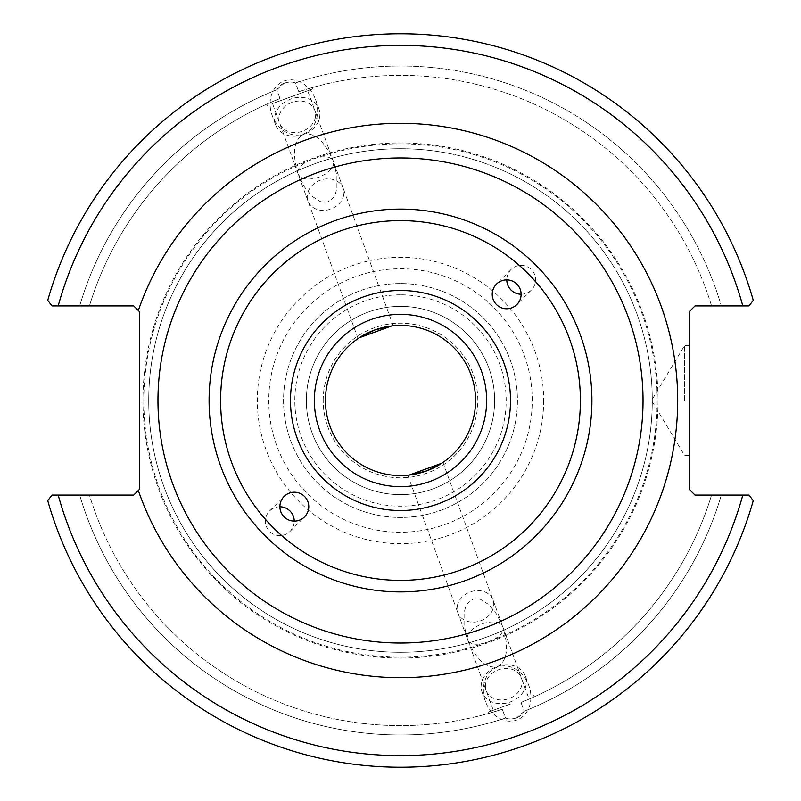 <?xml version="1.0" encoding="UTF-8"?>
<svg xmlns="http://www.w3.org/2000/svg" width="801" height="801" viewBox="0 0 801 801"><rect width="100%" height="100%" fill="white"/><g stroke="black" fill="none" stroke-linecap="round" stroke-linejoin="round"><path stroke-width="0.6" stroke-dasharray="4 3" d="M521.111 294.227A14.438 14.428 -135 0 0 531.403 269.597A14.438 14.428 -135 0 0 506.773 279.889M279.889 506.773A14.438 14.428 45 0 0 269.597 531.403A14.438 14.428 45 0 0 294.227 521.111M157.957 400.5A242.543 242.543 0 0 1 400.5 157.957A242.543 242.543 0 0 1 643.043 400.5A242.543 242.543 0 0 1 400.5 643.043A242.543 242.543 0 0 1 157.957 400.5M325.426 400.5A75.074 75.074 0 0 0 438.037 465.511A75.074 75.074 0 0 0 438.037 335.489A75.074 75.074 0 0 0 325.426 400.5M391.759 325.937L393.231 325.777L391.759 325.937M359.269 337.762L358.047 338.583L359.269 337.762M409.241 475.063L407.769 475.223L409.241 475.063M441.731 463.238L442.953 462.417L441.731 463.238M486.648 400.5A86.148 86.148 0 0 0 357.426 325.897A86.148 86.148 0 0 0 357.426 475.103A86.148 86.148 0 0 0 486.648 400.5M400.5 283.564A116.936 116.936 0 0 0 299.224 458.973A116.936 116.936 0 0 0 501.776 458.973A116.936 116.936 0 0 0 400.5 283.564A116.936 116.936 0 0 0 299.224 458.973A116.936 116.936 0 0 0 501.776 458.973A116.936 116.936 0 0 0 400.5 283.564M400.5 290.493A110.007 110.007 0 0 0 305.231 455.509A110.007 110.007 0 0 0 495.769 455.509A110.007 110.007 0 0 0 400.5 290.493M319.188 177.111C308.325 180.435 301.346 179.524 298.262 174.358L304.25 186.693L311.959 196.235L320.26 201.552L324.245 202.343L327.899 201.832L331.113 200.06L333.747 197.066L335.699 192.971L336.911 187.935L336.931 175.819L333.456 161.552L333.286 165.817L331.023 169.482L325.957 173.787L319.188 177.111M358.047 338.583L298.262 174.358C291.874 153.482 293.637 140.085 303.559 134.157C314.963 132.315 324.936 141.447 333.456 161.552C330.022 149.477 293.136 162.903 298.262 174.358L272.5 103.559L307.684 90.753L272.5 103.559M284.836 82.723L276.806 89.742L280 98.533C262.708 105.812 262.708 105.812 280 98.533C262.708 105.812 262.708 105.812 280 98.533L276.806 89.742C281.331 82.783 287.569 80.521 295.509 82.934L298.713 91.725C316.635 86.188 316.635 86.188 298.713 91.725C316.635 86.188 316.635 86.188 298.713 91.725L295.509 82.934L284.836 82.723M290.092 97.161L312.881 88.861L290.092 97.161M343.769 194.623A18.723 15.339 -20 0 1 327.048 210.042A18.723 15.339 -20 0 1 307.974 201.021A18.723 15.339 -20 0 1 320.32 180.205A18.723 15.339 -20 0 1 343.158 188.215A18.723 15.339 -20 0 1 343.769 194.623M315.454 116.806A18.723 15.339 -20 0 1 298.723 132.235A18.723 15.339 -20 0 1 279.649 123.204A18.723 15.339 -20 0 1 291.995 102.398A18.723 15.339 -20 0 1 314.833 110.398A18.723 15.339 -20 0 1 315.454 116.806M303.719 134.588A23.099 18.924 -20 0 1 275.534 124.706A23.099 18.924 -20 0 1 290.773 99.024A23.099 18.924 -20 0 1 318.948 108.906A23.099 18.924 -20 0 1 303.719 134.588M303.489 133.967A28.195 23.099 -110 0 0 315.554 99.564A28.195 23.099 -110 0 0 284.205 80.971A28.195 23.099 -110 0 0 272.14 115.364A28.195 23.099 -110 0 0 303.489 133.967M276.806 89.742A334.468 334.468 0 0 0 79.689 305.912L51.985 305.912L47.74 300.345A366.698 366.698 0 0 1 753.26 300.345A366.698 366.698 0 0 0 47.74 300.345A366.698 366.698 0 0 1 753.26 300.345L749.015 305.912L753.26 300.345L749.015 305.912L721.311 305.912A334.468 334.468 0 0 0 295.509 82.934A334.468 334.468 0 0 1 721.311 305.912L749.015 305.912L695.018 305.912L689.24 311.679L689.24 489.321L695.018 495.088L749.015 495.088L753.26 500.655A366.698 366.698 0 0 1 47.74 500.655L51.985 495.088L47.74 500.655A366.698 366.698 0 0 0 753.26 500.655L749.015 495.088L753.26 500.655A366.698 366.698 0 0 1 47.74 500.655L51.985 495.088L133.707 495.088L139.484 489.321L139.484 311.679L133.707 305.912L79.689 305.912A334.468 334.468 0 0 1 276.806 89.742M280 98.533A325.116 325.116 0 0 0 89.442 305.912A325.116 325.116 0 0 1 280 98.533M497.441 666.843C507.363 660.915 509.126 647.518 502.738 626.642C507.864 638.097 470.978 651.523 467.544 639.448C476.064 659.553 486.037 668.685 497.441 666.843M510.908 703.839L488.119 712.139L510.908 703.839M464.069 625.18L464.089 613.065L465.301 608.029L467.253 603.934L469.887 600.94L473.101 599.168L476.755 598.657L480.74 599.448L489.041 604.765L496.75 614.307L502.738 626.642C499.654 621.476 492.675 620.565 481.812 623.889L475.043 627.213L469.977 631.518L467.714 635.183L467.544 639.448L464.069 625.18M485.546 684.194A18.723 15.339 -20 0 0 486.167 690.602A18.723 15.339 -20 0 0 509.005 698.602A18.723 15.339 -20 0 0 521.351 677.796A18.723 15.339 -20 0 0 502.277 668.765A18.723 15.339 -20 0 0 485.546 684.194M516.164 718.277L524.194 711.258L521 702.467C538.292 695.188 538.292 695.188 521 702.467C538.292 695.188 538.292 695.188 521 702.467L524.194 711.258C519.669 718.217 513.431 720.479 505.491 718.066L502.287 709.275C484.365 714.812 484.365 714.812 502.287 709.275C484.365 714.812 484.365 714.812 502.287 709.275L505.491 718.066L516.164 718.277M79.689 495.088A334.468 334.468 0 0 0 505.491 718.066A334.468 334.468 0 0 1 79.689 495.088L89.442 495.088A325.116 325.116 0 0 0 502.287 709.275A325.116 325.116 0 0 1 89.442 495.088L79.689 495.088M524.194 711.258A334.468 334.468 0 0 0 721.311 495.088L711.558 495.088L721.311 495.088A334.468 334.468 0 0 1 524.194 711.258M457.231 606.377A18.723 15.339 160 0 1 473.952 590.958A18.723 15.339 160 0 1 493.026 599.979A18.723 15.339 160 0 1 480.68 620.795A18.723 15.339 160 0 1 457.842 612.785A18.723 15.339 160 0 1 457.231 606.377M497.281 666.412A23.099 18.924 160 0 1 525.466 676.294A23.099 18.924 160 0 1 510.227 701.976A23.099 18.924 160 0 1 482.052 692.094A23.099 18.924 160 0 1 497.281 666.412M497.511 667.033A28.195 23.099 70 0 0 485.446 701.436A28.195 23.099 70 0 0 516.795 720.029A28.195 23.099 70 0 0 528.86 685.636A28.195 23.099 70 0 0 497.511 667.033M323.204 400.5A77.296 77.296 0 0 1 439.148 333.556A77.296 77.296 0 0 1 439.148 467.444A77.296 77.296 0 0 1 323.204 400.5A77.296 77.296 0 0 0 439.148 467.444A77.296 77.296 0 0 0 439.148 333.556A77.296 77.296 0 0 0 323.204 400.5M652.284 400.5A251.784 251.784 0 0 0 400.5 148.716A251.784 251.784 0 0 0 148.716 400.5A251.784 251.784 0 0 0 400.5 652.284A251.784 251.784 0 0 0 652.284 400.5M400.5 148.716A251.784 251.784 0 0 0 182.448 526.387A251.784 251.784 0 0 0 618.552 526.387A251.784 251.784 0 0 0 400.5 148.716M711.558 305.912L721.311 305.912L711.558 305.912A325.116 325.116 0 0 0 298.713 91.725A325.116 325.116 0 0 1 711.558 305.912M742.817 305.912A355.153 355.153 0 0 0 58.183 305.912L51.985 305.912M58.183 495.088A355.153 355.153 0 0 0 742.817 495.088L749.015 495.088M400.5 294.818A105.682 105.682 0 0 0 308.976 453.336A105.682 105.682 0 0 0 492.024 453.336A105.682 105.682 0 0 0 400.5 294.818M400.5 143.81A256.69 256.69 0 0 0 178.202 528.84A256.69 256.69 0 0 0 622.798 528.84A256.69 256.69 0 0 0 400.5 143.81M684.615 400.5L684.615 345.491L684.615 400.5M689.24 400.5L689.24 455.509L689.24 400.5M521 702.467A325.116 325.116 0 0 0 711.558 495.088A325.116 325.116 0 0 1 521 702.467M400.5 306.372A94.128 94.128 0 0 0 318.978 447.569A94.128 94.128 0 0 0 482.022 447.569A94.128 94.128 0 0 0 400.5 306.372A94.128 94.128 0 0 0 318.978 447.569A94.128 94.128 0 0 0 482.022 447.569A94.128 94.128 0 0 0 400.5 306.372M658.052 400.5A257.552 257.552 0 0 1 271.719 623.548A257.552 257.552 0 0 1 271.719 177.452A257.552 257.552 0 0 1 658.052 400.5M543.679 400.5A143.179 143.179 0 0 1 400.5 543.679A143.179 143.179 0 0 1 257.321 400.5A143.179 143.179 0 0 1 400.5 257.321A143.179 143.179 0 0 1 543.679 400.5M532.244 400.5A131.744 131.744 0 0 0 334.628 286.408A131.744 131.744 0 0 0 334.628 514.592A131.744 131.744 0 0 0 532.244 400.5M510.998 269.587L496.46 284.125M531.413 290.002L516.875 304.54M290.002 531.413L304.54 516.875M269.587 510.998L284.125 496.46M393.231 325.777L307.684 90.753M312.881 88.861L312.4 87.539M267.304 105.452L266.823 104.13M343.158 188.215L314.833 110.398M307.974 201.021L279.649 123.204M318.948 108.906L315.554 99.564M275.534 124.706L272.14 115.364M407.769 475.223L493.316 710.247M442.953 462.417L528.5 697.441M457.842 612.785L486.167 690.602M493.026 599.979L521.351 677.796M488.119 712.139L488.6 713.461M533.696 695.548L534.177 696.87M482.052 692.094L485.446 701.436M525.466 676.294L528.86 685.636M689.24 345.491L684.615 345.491L651.573 400.5L684.615 455.509L689.24 455.509"/><path stroke-width="1.2" d="M506.773 279.889A14.438 14.428 -135 0 0 521.111 294.227M506.663 308.775A14.448 14.438 -45 0 1 496.46 284.125A14.448 14.438 -45 0 1 516.885 284.115A14.448 14.438 -45 0 1 506.663 308.775M294.227 521.111A14.438 14.428 45 0 0 279.889 506.773M294.337 492.225A14.448 14.438 135 0 1 304.54 516.875A14.448 14.438 135 0 1 284.115 516.885A14.448 14.438 135 0 1 294.337 492.225M400.5 157.957A242.543 242.543 0 0 0 190.458 521.771A242.543 242.543 0 0 0 610.542 521.771A242.543 242.543 0 0 0 400.5 157.957M400.5 290.493A110.007 110.007 0 0 0 305.231 455.509A110.007 110.007 0 0 0 495.769 455.509A110.007 110.007 0 0 0 400.5 290.493M139.484 311.679L139.484 489.321L138.323 490.472A277.186 277.186 0 0 0 564.655 623.859A277.186 277.186 0 0 0 564.655 177.141A277.186 277.186 0 0 0 138.323 310.528L139.484 311.679M325.426 400.5A75.074 75.074 0 0 1 400.5 325.426A75.074 75.074 0 0 1 475.574 400.5A75.074 75.074 0 0 1 400.5 475.574A75.074 75.074 0 0 1 325.426 400.5M374.828 329.952L391.759 325.937L359.269 337.762L374.828 329.952M426.172 471.048L409.241 475.063L441.731 463.238L426.172 471.048M486.648 400.5A86.148 86.148 0 0 1 357.426 475.103A86.148 86.148 0 0 1 357.426 325.897A86.148 86.148 0 0 1 486.648 400.5M138.323 490.472L133.707 495.088L51.985 495.088L47.74 500.655A366.698 366.698 0 0 0 753.26 500.655L749.015 495.088L695.018 495.088L689.24 489.321L689.24 311.679L695.018 305.912L749.015 305.912L753.26 300.345A366.698 366.698 0 0 0 47.74 300.345L51.985 305.912L133.707 305.912L138.323 310.528M749.015 495.088L742.817 495.088A355.153 355.153 0 0 1 58.183 495.088M51.985 305.912L58.183 305.912A355.153 355.153 0 0 1 742.817 305.912M580.395 400.5A179.895 179.895 0 0 1 310.558 556.294A179.895 179.895 0 0 1 310.558 244.706A179.895 179.895 0 0 1 580.395 400.5M591.909 400.5A191.409 191.409 0 0 0 400.5 209.091A191.409 191.409 0 0 0 209.091 400.5A191.409 191.409 0 0 0 400.5 591.909A191.409 191.409 0 0 0 591.909 400.5"/></g></svg>
